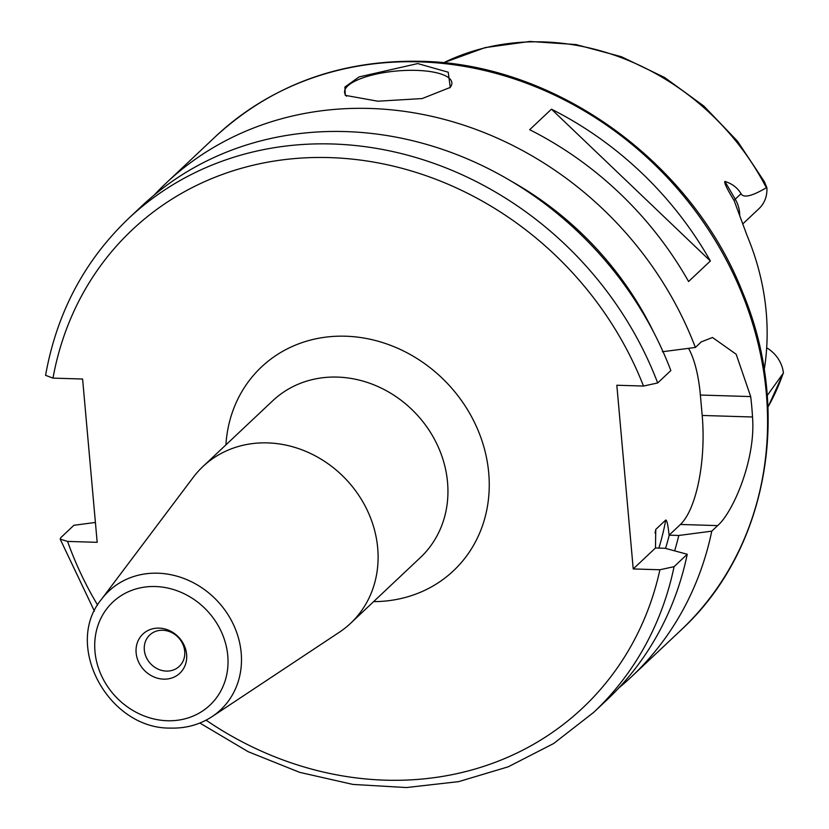 <?xml version="1.0" encoding="UTF-8"?>
<svg xmlns="http://www.w3.org/2000/svg" width="829" height="829" viewBox="0 0 829 829"><rect width="100%" height="100%" fill="white"/><g stroke="black" fill="none" stroke-linecap="round" stroke-linejoin="round"><path stroke-width="1.24" d="M764.214 369.796A250.026 221.581 -133.3 0 0 747.209 235.923L734.142 200.628C727.054 189.022 723.966 182.618 724.878 181.416L735.24 199.188A31.015 27.481 46.7 0 1 739.706 214.825M443.505 62.817A245.249 217.343 46.7 0 1 543.182 41.906A245.249 217.343 46.7 0 1 766.348 187.758C751.934 196.224 743.499 198.214 741.043 193.717C737.478 187.737 732.09 183.644 724.878 181.416M767.934 407.215L783.426 373.009L767.229 395.526M742.732 223.965L759.012 208.628A31.015 27.481 -133.3 0 0 766.877 187.655L764.328 181.613L737.489 141.189L703.821 106.029L664.62 77.501L621.429 56.735L575.927 44.548L529.886 41.45L485.12 47.605L443.422 62.807M766.348 187.758L766.877 187.655M783.426 373.009A31.015 27.481 -133.3 0 0 766.68 347.817M674.64 550.85A311.186 275.777 -133.3 0 0 678.785 535.461L711.769 531.161L717.655 525.607C732.681 512.726 755.975 459.857 752.514 416.997A339.216 300.616 -133.3 0 0 750.701 396.583L736.173 354.252L712.484 337.486L701.261 341.9L695.376 347.455A339.216 300.616 46.7 0 0 370.076 108.464A339.216 300.616 -133.3 0 0 166.152 183.074A339.216 300.616 -133.3 0 0 154.256 195.012M377.786 101.211L345.258 95.345L344.916 87.024L359.081 76.921L417.733 63.574L448.23 72.206L450.251 87.418L422.199 98.558L377.786 101.211M346.605 96.205A53.844 16.559 174.9 0 1 344.584 92.278A53.844 16.559 174.9 0 1 416.365 70.382A53.844 16.559 -5.1 0 1 451.846 82.703A53.844 16.559 -5.1 0 1 449.826 87.864M711.769 531.161A339.216 300.616 46.7 0 1 631.397 676.847A339.216 300.616 46.7 0 1 618.766 688.008M710.37 260.99L688.588 281.518A339.216 300.616 -133.3 0 0 529.669 129.707L551.451 109.179A339.216 300.616 -133.3 0 1 710.37 260.99L551.451 109.179M653.656 332.222A311.186 275.777 -133.3 0 0 511.483 181.333M695.376 347.455L662.381 351.745M97.615 605.066A328.439 291.072 46.7 0 1 67.574 541.42L97.18 542.321L82.599 379.029L52.994 378.117L45.574 375.34C56.724 313.03 84.361 260.772 128.474 218.576A339.216 300.616 46.7 0 1 657.687 382.957L670.848 370.563A339.216 300.616 -133.3 0 0 141.624 206.183L128.474 218.576M67.574 541.42L60.196 539.151L60.755 537.679L73.905 525.285L95.397 522.446M657.687 382.957L643.501 386.055L616.828 385.236L633.221 568.943L655.47 547.99L665.169 548.29L687.241 554.269L674.081 566.663L659.905 569.761L633.221 568.943M678.785 535.461L669.086 535.161C668.05 525.12 666.941 520.063 665.76 520.011L655.78 529.42L655.47 547.99M674.081 566.663A339.216 300.616 46.7 0 1 593.709 712.349L606.869 699.956A339.216 300.616 -133.3 0 0 687.241 554.269M669.086 535.161L680.433 524.467A86.154 29.844 91.8 0 0 702.194 415.453L700.37 395.039A86.154 29.844 91.8 0 0 688.557 348.346M267.612 442.893A107.687 95.428 46.7 0 1 367.879 511.607A107.687 95.428 46.7 0 1 350.574 623.335A107.687 95.428 46.7 0 1 339.268 632.289L212.089 716.619A81.543 72.268 46.7 0 0 236.089 630.817A81.543 72.268 46.7 0 0 157.821 573.202A81.543 72.268 46.7 0 0 101.521 599.274L193.261 477.328A107.687 95.428 -133.3 0 1 202.877 466.582A107.687 95.428 -133.3 0 1 267.612 442.893M159.095 628.123A26.922 23.854 -133.3 0 0 136.132 652.858A26.922 23.854 -133.3 0 0 163.655 679.148A26.922 23.854 46.7 0 0 186.618 654.413A26.922 23.854 46.7 0 0 159.095 628.123M162.702 630.258A21.533 19.088 -133.3 0 0 149.748 634.993A21.533 19.088 -133.3 0 0 146.287 657.345A21.533 19.088 -133.3 0 0 166.339 671.086A21.533 19.088 46.7 0 0 179.292 666.35A21.533 19.088 46.7 0 0 182.753 644.009A21.533 19.088 46.7 0 0 162.702 630.258M782.949 373.869A245.249 217.343 46.7 0 1 767.923 407.132M734.142 200.628A16.155 1.896 149.7 0 1 735.24 199.188L741.043 193.717M680.858 630.237C767.768 550.508 792.742 411.308 742.359 291.704C691.106 161.178 554.974 63.491 420.79 61.305C340.356 59.761 271.964 84.817 215.613 136.464A339.216 300.616 46.7 0 1 419.547 61.864A339.216 300.616 46.7 0 1 735.375 278.306A339.216 300.616 46.7 0 1 680.858 630.237L631.397 676.847M643.501 386.055A328.439 291.072 -133.3 0 0 324.429 157.489A328.439 291.072 -133.3 0 0 52.994 378.117M206.069 720.173A328.439 291.072 -133.3 0 0 659.905 569.761M373.61 601.626A139.997 124.06 -133.3 0 0 488.509 470.727A139.997 124.06 -133.3 0 0 345.62 336.211A139.997 124.06 -133.3 0 0 225.913 444.872M655.78 529.42A296.14 262.441 46.7 0 1 655.076 533.026M669.231 535.161A301.518 267.207 46.7 0 1 665.552 548.394M658.879 548.093A296.14 262.441 -133.3 0 0 665.76 520.011M700.37 395.039L750.701 396.583M752.514 416.997L702.194 415.453M717.655 525.607L680.433 524.467M350.574 623.335L420.417 557.523A107.687 95.428 46.7 0 0 437.722 445.805A107.687 95.428 46.7 0 0 337.455 377.091A107.687 95.428 -133.3 0 0 272.72 400.77L202.877 466.582M167.365 720.743A70.807 62.755 46.7 0 1 94.983 651.604A70.807 62.755 46.7 0 1 155.386 586.528A70.807 62.755 46.7 0 1 227.768 655.677A70.807 62.755 46.7 0 1 167.365 720.743M215.613 136.464L166.152 183.074M94.392 611.097L60.196 539.151M199.851 723.033L248.172 751.696L299.663 772.348L352.895 784.421L406.386 787.55L458.655 781.633L508.218 766.815L553.668 743.509L593.709 712.349M212.089 716.619C199.758 724.66 185.955 728.484 170.67 728.09C108.651 729.251 62.983 645.49 101.521 599.274"/></g></svg>
